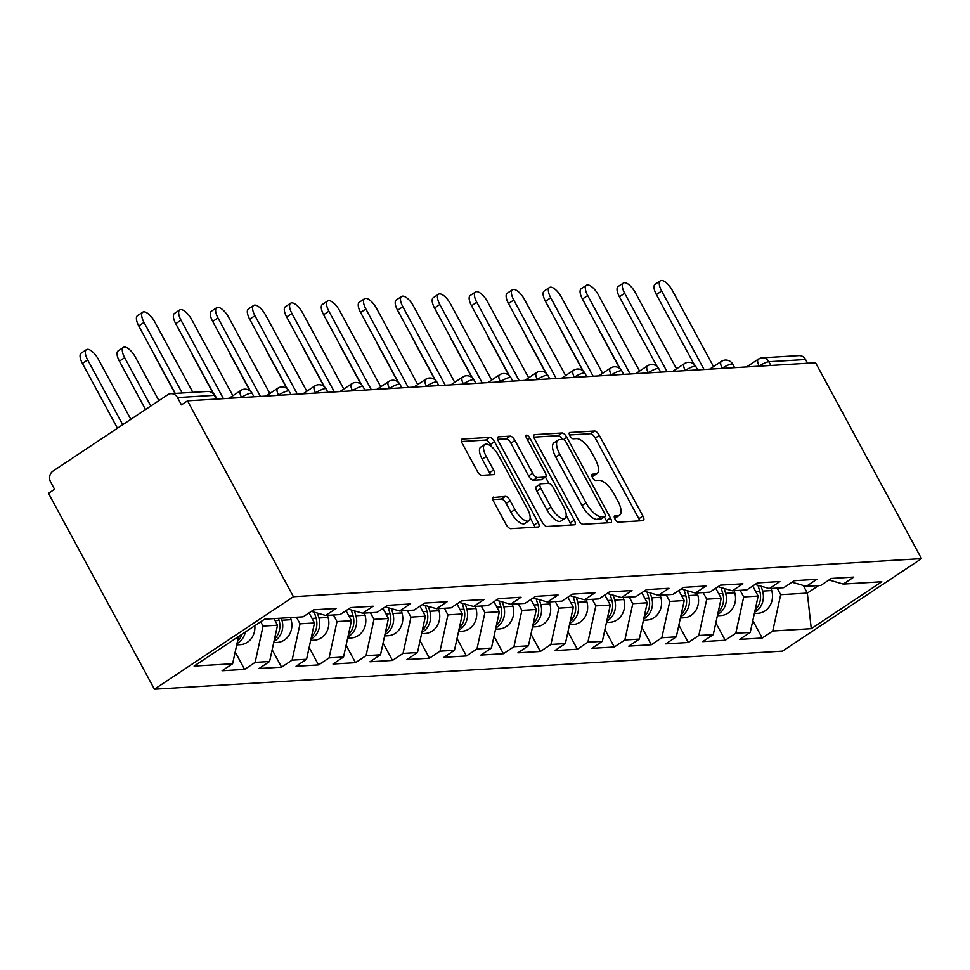 <?xml version="1.0" encoding="UTF-8"?>
<svg xmlns="http://www.w3.org/2000/svg" width="970" height="970" viewBox="0 0 970 970"><rect width="100%" height="100%" fill="white"/><g stroke="black" fill="none" stroke-linecap="round" stroke-linejoin="round"><path stroke-width="1.45" d="M614.968 519.108A3.65 1.443 56.4 0 0 618.29 522.151L643.013 520.647A5.202 2.073 56.4 0 0 643.474 520.502A5.202 2.073 56.4 0 0 642.916 516.028L599.302 435.36A5.202 2.073 56.4 0 0 594.549 431.019L569.826 432.523A3.65 1.443 56.4 0 0 569.511 432.62A3.65 1.443 56.4 0 0 569.899 435.748A3.65 1.443 56.4 0 0 573.221 438.792L576.422 438.598A16.66 6.62 56.4 0 1 591.615 452.493L595.253 459.21A16.66 6.62 56.4 0 1 597.035 473.53A16.66 6.62 56.4 0 1 595.568 474.003L592.367 474.197A3.65 1.443 56.4 0 0 592.039 474.306A3.65 1.443 56.4 0 0 592.428 477.434A3.65 1.443 56.4 0 0 595.762 480.477L598.951 480.283A16.66 6.62 56.4 0 1 614.155 494.166L617.793 500.896A16.66 6.62 56.4 0 1 619.575 515.216A16.66 6.62 56.4 0 1 618.096 515.676L614.895 515.87A3.65 1.443 56.4 0 0 614.58 515.979A3.65 1.443 56.4 0 0 614.968 519.108M493.669 497.076A5.202 2.073 56.4 0 0 493.209 497.222A5.202 2.073 56.4 0 0 493.766 501.696L506.013 524.333A5.202 2.073 56.4 0 0 510.753 528.674L538.204 527.001A5.202 2.073 56.4 0 0 538.665 526.855A5.202 2.073 56.4 0 0 538.107 522.381L494.494 441.714A5.202 2.073 56.4 0 0 489.741 437.373L462.29 439.034A5.202 2.073 56.4 0 0 461.829 439.18A5.202 2.073 56.4 0 0 462.387 443.654L477.167 470.996A5.202 2.073 56.4 0 0 481.92 475.336L493.669 474.621A5.202 2.073 56.4 0 0 494.13 474.475A5.202 2.073 56.4 0 0 493.572 470.001L486.237 456.446A13.932 5.529 56.4 0 1 484.745 444.478A13.932 5.529 56.4 0 1 498.689 455.694L527.401 508.801A13.932 5.529 56.4 0 1 528.892 520.769A13.932 5.529 56.4 0 1 514.961 509.553L510.171 500.702A5.202 2.073 56.4 0 0 505.418 496.361L492.893 497.586M187.525 400.828L815.588 362.756L921.5 558.635L293.437 596.708L187.525 400.828L181.451 404.878L177.498 397.567A7.954 7.117 -93.5 0 0 170.938 393.674A7.954 7.117 -93.5 0 0 167.713 394.766L53.01 471.093A7.954 7.117 -93.5 0 0 50.634 481.981L54.575 489.292L48.5 493.33L154.412 689.209L293.437 596.708M578.362 519.944A5.202 2.073 56.4 0 0 583.103 524.285L610.554 522.624A5.202 2.073 56.4 0 0 611.015 522.478A5.202 2.073 56.4 0 0 610.457 517.992L566.844 437.325A5.202 2.073 56.4 0 0 562.091 432.984L534.64 434.645A5.202 2.073 56.4 0 0 534.179 434.803A5.202 2.073 56.4 0 0 534.737 439.277L578.362 519.944M574.385 524.806L546.934 526.48A5.202 2.073 56.4 0 1 542.182 522.139L498.568 441.471A5.202 2.073 56.4 0 1 498.01 436.985A5.202 2.073 56.4 0 1 498.471 436.839L510.22 436.136A5.202 2.073 56.4 0 1 514.961 440.477L532.651 473.19A5.202 2.073 56.4 0 0 537.404 477.531L545.201 477.058A5.202 2.073 56.4 0 0 545.661 476.913A5.202 2.073 56.4 0 0 545.104 472.438L526.686 438.367A3.65 1.443 56.4 0 1 526.298 435.239A3.65 1.443 56.4 0 1 529.935 438.173L574.288 520.187A5.202 2.073 56.4 0 1 574.846 524.661A5.202 2.073 56.4 0 1 574.385 524.806M154.412 689.209L782.475 651.137L921.5 558.635M235.189 651.998L244.598 669.397L255.134 662.389L263.064 626.074L260.724 621.758M244.598 669.397L222.081 670.767L232.618 663.747L194.109 666.087L264.64 619.163L303.149 616.823L313.686 609.815L336.202 608.445L325.665 615.465L340.118 614.58L350.655 607.572L373.171 606.214L362.634 613.222L377.1 612.349L387.636 605.328L410.152 603.971L399.604 610.979L414.069 610.106L424.605 603.085L447.121 601.727L436.585 608.736L451.038 607.863L461.575 600.854L484.091 599.484L473.554 606.492L488.007 605.62L498.556 598.611L521.072 597.241L510.523 604.261L524.988 603.376L535.525 596.368L558.041 594.998L547.504 602.018L561.957 601.133L572.494 594.125L595.01 592.767L584.473 599.775L598.926 598.902L609.475 591.882L631.991 590.524L621.443 597.532L635.908 596.659L646.444 589.639L668.961 588.281L658.424 595.289L672.877 594.416L683.413 587.408L705.93 586.038L695.393 593.046L709.846 592.173L720.395 585.165L742.911 583.794L732.362 590.815L746.827 589.93L757.364 582.921L779.88 581.551L769.343 588.572L783.796 587.687L794.333 580.678L816.849 579.32L806.312 586.329L820.765 585.456L831.314 578.435L853.818 577.077L843.282 584.086L881.803 581.757L811.272 628.681L772.763 631.009L780.68 594.695L777.115 588.099M752.805 620.618L762.226 638.03L772.763 631.009M762.226 638.03L739.71 639.388L750.246 632.379L735.781 633.252L743.711 596.938L740.134 590.342M715.836 622.861L725.245 640.261L735.781 633.252M725.245 640.261L702.729 641.631L713.265 634.622L698.812 635.495L706.742 599.181L703.165 592.585M678.867 625.104L688.276 642.504L698.812 635.495M688.276 642.504L665.76 643.874L676.296 636.853L661.843 637.739L669.761 601.424L666.196 594.816M641.885 627.335L651.306 644.747L661.843 637.739M651.306 644.747L628.79 646.117L639.327 639.097L624.862 639.982L632.792 603.667L629.215 597.059M604.916 629.578L614.325 646.99L624.862 639.982M614.325 646.99L591.809 648.348L602.358 641.34L587.893 642.213L595.822 605.898L592.246 599.302M567.947 631.822L577.356 649.233L587.893 642.213M577.356 649.233L554.84 650.591L565.377 643.583L550.924 644.456L558.841 608.141L555.276 601.545M530.966 634.065L540.387 651.476L550.924 644.456M540.387 651.476L517.871 652.834L528.408 645.826L513.954 646.699L521.872 610.385L518.307 603.789M493.997 636.308L503.406 653.707L513.954 646.699M503.406 653.707L480.89 655.077L491.438 648.069L476.973 648.942L484.903 612.628L481.326 606.032M457.028 638.551L466.437 655.95L476.973 648.942M466.437 655.95L443.92 657.32L454.457 650.3L440.004 651.185L447.922 614.871L444.357 608.263M420.058 640.782L429.467 658.193L440.004 651.185M429.467 658.193L406.951 659.564L417.488 652.543L403.035 653.428L410.953 617.114L407.388 610.506M383.077 643.025L392.486 660.437L403.035 653.428M392.486 660.437L369.97 661.795L380.519 654.786L366.054 655.659L373.983 619.345L370.407 612.749M346.108 645.268L355.517 662.68L366.054 655.659M355.517 662.68L333.001 664.038L343.538 657.029L329.085 657.903L337.002 621.588L333.438 614.992M309.139 647.511L318.548 664.923L329.085 657.903M318.548 664.923L296.032 666.281L306.568 659.273L292.115 660.146L300.033 623.831L296.468 617.235M272.158 649.754L281.567 667.154L292.115 660.146M281.567 667.154L259.051 668.524L269.599 661.516L255.134 662.389M263.064 626.074L277.517 625.201L273.952 618.593M311.358 611.367L325.665 615.465M269.599 661.516L277.517 625.201M300.033 623.831L314.486 622.958L309.054 612.894M348.327 609.124L362.634 613.222M306.568 659.273L314.486 622.958M337.002 621.588L351.467 620.715L346.023 610.651M385.308 606.88L399.604 610.979M343.538 657.029L351.467 620.715M373.983 619.345L388.436 618.472L382.992 608.42M422.277 604.637L436.585 608.736M380.519 654.786L388.436 618.472M410.953 617.114L425.406 616.229L419.974 606.177M459.246 602.394L473.554 606.492M417.488 652.543L425.406 616.229M447.922 614.871L462.387 613.998L456.943 603.934M496.228 600.151L510.523 604.261M454.457 650.3L462.387 613.998M484.903 612.628L499.356 611.755L493.912 601.691M533.197 597.92L547.504 602.018M491.438 648.069L499.356 611.755M521.872 610.385L536.325 609.512L530.893 599.448M570.166 595.677L584.473 599.775M528.408 645.826L536.325 609.512M558.841 608.141L573.306 607.268L567.862 597.205M607.147 593.434L621.443 597.532M565.377 643.583L573.306 607.268M595.822 605.898L610.275 605.025L604.831 594.974M644.116 591.191L658.424 595.289M602.358 641.34L610.275 605.025M632.792 603.667L647.245 602.782L641.813 592.731M681.086 588.948L695.393 593.046M639.327 639.097L647.245 602.782M669.761 601.424L684.226 600.551L678.782 590.487M718.067 586.717L732.362 590.815M676.296 636.853L684.226 600.551M706.742 599.181L721.195 598.308L715.751 588.244M755.036 584.473L769.343 588.572M713.265 634.622L721.195 598.308M743.711 596.938L758.164 596.065L752.732 586.001M792.005 582.23L806.312 586.329M750.246 632.379L758.164 596.065M807.586 363.241L805.561 359.506L768.822 361.725L770.847 365.472M746.621 366.939L758.334 359.142A7.954 3.165 56.4 0 1 759.049 358.924A7.954 7.117 86.5 0 1 762.262 357.833L799.001 355.602A7.954 7.117 86.5 0 1 805.561 359.506M780.68 594.695L807.343 593.082L818.619 585.577M803.208 585.443L807.343 593.082L811.272 628.681M828.986 579.987L843.282 584.086M232.618 663.747L238.571 636.502M614.592 518.307A16.66 6.62 56.4 0 0 615.526 517.907L619.575 515.216M592.052 476.622A16.66 6.62 56.4 0 0 592.985 476.234L597.035 473.53M639.727 520.854A5.202 2.073 56.4 0 0 638.866 518.732L595.24 438.052A5.202 2.073 56.4 0 0 590.487 433.711L569.535 434.984M562.454 439.446A5.202 2.073 56.4 0 0 558.041 435.688L533.876 437.143M607.268 522.818A5.202 2.073 56.4 0 0 606.408 520.696L604.31 516.816M604.601 516.501A3.65 1.443 56.4 0 0 604.928 516.392A3.65 1.443 56.4 0 0 604.54 513.263L566.25 442.453A3.65 1.443 56.4 0 0 562.927 439.422L559.557 439.616A16.66 6.62 56.4 0 0 558.077 440.089A16.66 6.62 56.4 0 0 559.86 454.409L586.038 502.812A16.66 6.62 56.4 0 0 601.23 516.707L604.601 516.501L600.551 519.192A3.65 1.443 56.4 0 0 600.879 519.096A3.65 1.443 56.4 0 0 601.097 518.841M558.077 440.089L554.028 442.781A16.66 6.62 56.4 0 0 555.81 457.112L559.86 454.409M600.551 519.192L597.18 519.399A16.66 6.62 56.4 0 1 581.976 505.515L555.81 457.112M497.695 439.337L506.158 438.828L510.22 436.136M541.915 479.241A5.202 2.073 56.4 0 1 541.599 479.604A5.202 2.073 56.4 0 1 541.139 479.75L533.354 480.223A5.202 2.073 56.4 0 1 528.601 475.882L510.911 443.169A5.202 2.073 56.4 0 0 506.158 438.828M545.443 477.046L548.85 483.339M566.213 515.458L570.227 522.891L574.288 520.187M551.008 507.14A13.932 5.529 56.4 0 0 564.952 518.356A13.932 5.529 56.4 0 0 563.461 506.376L553.337 487.667A5.202 2.073 56.4 0 0 548.596 483.327L540.799 483.8A5.202 2.073 56.4 0 0 540.338 483.945A5.202 2.073 56.4 0 0 540.896 488.431L551.008 507.14L546.959 509.832A13.932 5.529 56.4 0 0 560.89 521.048L564.952 518.356M536.737 486.503A5.202 2.073 56.4 0 0 536.277 486.649A5.202 2.073 56.4 0 0 536.834 491.123L540.896 488.431M546.959 509.832L536.834 491.123M571.1 525.012A5.202 2.073 56.4 0 0 570.227 522.891M528.892 520.769L524.843 523.473A13.932 5.529 56.4 0 1 510.899 512.245L506.122 503.394A5.202 2.073 56.4 0 0 501.369 499.053L492.905 499.574M484.745 444.478L480.696 447.17A13.932 5.529 56.4 0 0 482.187 459.137L486.237 456.446M490.383 474.827A5.202 2.073 56.4 0 0 489.523 472.705L482.187 459.137M491.766 446.867L490.444 444.405A5.202 2.073 56.4 0 0 485.691 440.065L461.526 441.532M534.919 527.207A5.202 2.073 56.4 0 0 534.058 525.073L530.154 517.871M600.212 331.934L600.042 332.043A11.931 4.741 -123.6 0 1 598.648 329.036M754.648 612.203A17.508 15.653 -93.5 0 0 762.602 591.106L761.159 586.219M754.357 613.525L757.922 613.307A17.508 15.653 -93.5 0 0 771.732 590.548L771.114 588.463M755.133 609.96A17.508 15.653 -93.5 0 0 759.765 591.276L757.994 585.322M600.042 332.043L619.709 368.43M713.52 366.611L672.307 290.406A11.931 4.741 56.4 0 0 660.364 280.791A11.931 4.741 56.4 0 0 661.649 291.061L656.375 294.565A11.931 4.741 -123.6 0 1 655.102 284.295L660.364 280.791M694.096 364.308L656.375 294.565M704.074 369.521L661.649 291.061M563.243 334.177L563.061 334.286A11.931 4.741 -123.6 0 1 561.678 331.279M717.679 614.434A17.508 15.653 -93.5 0 0 725.633 593.349L724.19 588.463M717.388 615.768L720.952 615.55A17.508 15.653 -93.5 0 0 734.751 592.791L734.132 590.706M718.164 612.203A17.508 15.653 -93.5 0 0 722.783 593.519L721.025 587.565M563.061 334.286L582.74 370.673M526.274 336.408L526.092 336.529A11.931 4.741 -123.6 0 1 524.709 333.522M680.697 616.678A17.508 15.653 -93.5 0 0 688.664 595.592L687.221 590.706M680.406 618.011L683.983 617.793A17.508 15.653 -93.5 0 0 697.782 595.034L697.163 592.949M681.195 614.434A17.508 15.653 -93.5 0 0 685.814 595.762L684.056 589.796M526.092 336.529L545.77 372.916M489.292 338.651L489.122 338.772A11.931 4.741 -123.6 0 1 487.728 335.765M643.728 618.921A17.508 15.653 -93.5 0 0 651.682 597.823L650.239 592.949M643.437 620.254L647.002 620.036A17.508 15.653 -93.5 0 0 660.812 597.278L660.194 595.18M644.213 616.678A17.508 15.653 -93.5 0 0 648.845 598.005L647.075 592.039M489.122 338.772L508.789 375.16M452.323 340.894L452.141 341.016A11.931 4.741 -123.6 0 1 450.759 338.009M606.759 621.164A17.508 15.653 -93.5 0 0 614.713 600.066L613.27 595.192M606.468 622.497L610.033 622.279A17.508 15.653 -93.5 0 0 623.831 599.521L623.213 597.423M607.244 618.921A17.508 15.653 -93.5 0 0 611.864 600.236L610.106 594.283M452.141 341.016L471.82 377.403M415.354 343.137L415.172 343.259A11.931 4.741 -123.6 0 1 413.79 340.24M569.778 623.407A17.508 15.653 -93.5 0 0 577.744 602.309L576.301 597.435M569.487 624.728L573.064 624.522A17.508 15.653 -93.5 0 0 586.862 601.752L586.244 599.666M570.275 621.164A17.508 15.653 -93.5 0 0 574.895 602.479L573.137 596.526M415.172 343.259L434.851 379.646M676.539 368.855L635.338 292.649A11.931 4.741 56.4 0 0 623.395 283.034A11.931 4.741 56.4 0 0 624.68 293.292L619.406 296.796A11.931 4.741 -123.6 0 1 618.12 286.538L623.395 283.034M657.114 366.551L619.406 296.796M667.105 371.765L624.68 293.292M639.569 371.098L598.369 294.892A11.931 4.741 56.4 0 0 586.426 285.277A11.931 4.741 56.4 0 0 587.699 295.535L582.437 299.039A11.931 4.741 -123.6 0 1 581.151 288.781L586.426 285.277M620.145 368.794L582.437 299.039M630.124 374.008L587.699 295.535M602.6 373.341L561.387 297.135A11.931 4.741 56.4 0 0 549.444 287.52A11.931 4.741 56.4 0 0 550.73 297.778L545.455 301.282A11.931 4.741 -123.6 0 1 544.182 291.024L549.444 287.52M583.176 371.037L545.455 301.282M593.155 376.239L550.73 297.778M565.619 375.572L524.418 299.378A11.931 4.741 56.4 0 0 512.475 289.763A11.931 4.741 56.4 0 0 513.76 300.021L508.486 303.525A11.931 4.741 -123.6 0 1 507.201 293.267L512.475 289.763M546.195 373.28L508.486 303.525M556.186 378.482L513.76 300.021M528.65 377.815L487.449 301.609A11.931 4.741 56.4 0 0 475.506 291.994A11.931 4.741 56.4 0 0 476.779 302.264L471.517 305.768A11.931 4.741 -123.6 0 1 470.232 295.51L475.506 291.994M509.226 375.523L471.517 305.768M519.205 380.725L476.779 302.264M378.373 345.381L378.203 345.49A11.931 4.741 -123.6 0 1 376.809 342.483M532.809 625.65A17.508 15.653 -93.5 0 0 540.763 604.553L539.32 599.666M532.518 626.972L536.083 626.753A17.508 15.653 -93.5 0 0 549.893 603.995L549.275 601.909M533.294 623.407A17.508 15.653 -93.5 0 0 537.926 604.722L536.155 598.769M378.203 345.49L397.87 381.877M491.681 380.058L450.48 303.852A11.931 4.741 56.4 0 0 438.525 294.237A11.931 4.741 56.4 0 0 439.81 304.495L434.536 308.011A11.931 4.741 -123.6 0 1 433.263 297.741L438.525 294.237M472.257 377.754L434.536 308.011M482.236 382.968L439.81 304.495M341.404 347.624L341.222 347.733A11.931 4.741 -123.6 0 1 339.839 344.726M495.84 627.881A17.508 15.653 -93.5 0 0 503.794 606.796L502.351 601.909M495.549 629.215L499.113 628.996A17.508 15.653 -93.5 0 0 512.912 606.238L512.305 604.152M496.325 625.65A17.508 15.653 -93.5 0 0 500.944 606.965L499.186 601.012M341.222 347.733L360.901 384.12M454.7 382.301L413.499 306.096A11.931 4.741 56.4 0 0 401.556 296.481A11.931 4.741 56.4 0 0 402.841 306.738L397.567 310.242A11.931 4.741 -123.6 0 1 396.293 299.985L401.556 296.481M435.287 379.997L397.567 310.242M445.266 385.211L402.841 306.738M304.435 349.855L304.253 349.976A11.931 4.741 -123.6 0 1 302.87 346.969M458.858 630.124A17.508 15.653 -93.5 0 0 466.825 609.039L465.382 604.152M458.567 631.458L462.144 631.24A17.508 15.653 -93.5 0 0 475.943 608.481L475.324 606.395M459.356 627.881A17.508 15.653 -93.5 0 0 463.975 609.208L462.217 603.243M304.253 349.976L323.932 386.363M417.73 384.544L376.53 308.339A11.931 4.741 56.4 0 0 364.587 298.724A11.931 4.741 56.4 0 0 365.86 308.981L360.597 312.486A11.931 4.741 -123.6 0 1 359.312 302.228L364.587 298.724M398.306 382.241L360.597 312.486M408.285 387.454L365.86 308.981M267.453 352.098L267.284 352.219A11.931 4.741 -123.6 0 1 265.889 349.212M421.889 632.367A17.508 15.653 -93.5 0 0 429.843 611.27L428.4 606.395M421.598 633.701L425.163 633.483A17.508 15.653 -93.5 0 0 438.974 610.724L438.355 608.626M422.374 630.124A17.508 15.653 -93.5 0 0 427.006 611.452L425.236 605.486M267.284 352.219L286.95 388.606M380.761 386.787L339.561 310.582A11.931 4.741 56.4 0 0 327.605 300.967A11.931 4.741 56.4 0 0 328.891 311.224L323.616 314.729A11.931 4.741 -123.6 0 1 322.343 304.471L327.605 300.967M361.337 384.484L323.616 314.729M371.316 389.685L328.891 311.224M230.484 354.341L230.302 354.462A11.931 4.741 -123.6 0 1 228.92 351.443M384.92 634.61A17.508 15.653 -93.5 0 0 392.874 613.513L391.431 608.639M384.629 635.932L388.194 635.726A17.508 15.653 -93.5 0 0 402.004 612.967L401.386 610.87M385.405 632.367A17.508 15.653 -93.5 0 0 390.025 613.683L388.267 607.729M230.302 354.462L249.981 390.849M343.78 389.018L302.579 312.813A11.931 4.741 56.4 0 0 290.636 303.21A11.931 4.741 56.4 0 0 291.921 313.468L286.647 316.972A11.931 4.741 -123.6 0 1 285.374 306.714L290.636 303.21M324.368 386.727L286.647 316.972M334.347 391.928L291.921 313.468M193.515 356.584L193.333 356.693A11.931 4.741 -123.6 0 1 191.951 353.686M347.939 636.853A17.508 15.653 -93.5 0 0 355.905 615.756L354.462 610.882M347.648 638.175L351.225 637.957A17.508 15.653 -93.5 0 0 365.023 615.198L364.405 613.113M348.436 634.61A17.508 15.653 -93.5 0 0 353.056 615.926L351.298 609.972M193.333 356.693L213.012 393.092M306.811 391.262L265.61 315.056A11.931 4.741 56.4 0 0 253.667 305.441A11.931 4.741 56.4 0 0 254.94 315.711L249.678 319.215A11.931 4.741 -123.6 0 1 248.393 308.957L253.667 305.441M287.387 388.97L249.678 319.215M297.366 394.172L254.94 315.711M156.534 358.827L156.364 358.936A11.931 4.741 -123.6 0 1 154.97 355.929M310.97 639.097A17.508 15.653 -93.5 0 0 318.924 617.999L317.481 613.113M310.679 640.418L314.244 640.2A17.508 15.653 -93.5 0 0 328.054 617.441L327.436 615.356M311.455 636.853A17.508 15.653 -93.5 0 0 316.087 618.169L314.316 612.216M156.364 358.936L175.012 393.42M269.842 393.505L228.641 317.299A11.931 4.741 56.4 0 0 216.686 307.684A11.931 4.741 56.4 0 0 217.971 317.942L212.697 321.458A11.931 4.741 -123.6 0 1 211.424 311.188L216.686 307.684M250.418 391.201L212.697 321.458M260.396 396.415L217.971 317.942M124.657 357.675L119.395 361.179A11.931 4.741 -123.6 0 1 118.11 350.922L123.384 347.418A11.931 4.741 56.4 0 0 124.657 357.675L150.799 406.018M158.898 400.634L135.327 357.033A11.931 4.741 56.4 0 0 123.384 347.418M274.001 641.328A17.508 15.653 -93.5 0 0 281.955 620.242L281.336 618.145M273.71 642.661L277.274 642.443A17.508 15.653 -93.5 0 0 291.085 619.684L290.466 617.599M274.486 639.097A17.508 15.653 -93.5 0 0 279.105 620.412L278.487 618.314M119.395 361.179L145.524 409.522M232.873 395.748L191.66 319.542A11.931 4.741 56.4 0 0 179.717 309.927A11.931 4.741 56.4 0 0 181.002 320.185L175.728 323.689A11.931 4.741 -123.6 0 1 174.454 313.431L179.717 309.927M213.448 393.444L175.728 323.689M223.427 398.658L181.002 320.185M87.688 359.918L82.414 363.423A11.931 4.741 -123.6 0 1 81.141 353.165L86.403 349.661A11.931 4.741 56.4 0 0 87.688 359.918L122.717 424.702M130.817 419.319L98.346 359.264A11.931 4.741 56.4 0 0 86.403 349.661M237.019 643.571A17.508 15.653 -93.5 0 0 245.362 631.979M236.728 644.904L240.305 644.686A17.508 15.653 -93.5 0 0 254.819 625.686M237.517 641.328A17.508 15.653 -93.5 0 0 241.954 634.247M82.414 363.423L117.443 428.207M192.848 392.341L154.691 321.785A11.931 4.741 56.4 0 0 142.748 312.17A11.931 4.741 56.4 0 0 144.021 322.428L138.758 325.932A11.931 4.741 -123.6 0 1 137.473 315.674L142.748 312.17M175.243 393.408L138.758 325.932M182.178 392.995L144.021 322.428M759.292 366.175L759.195 365.993A7.954 3.165 56.4 0 1 758.334 359.142A7.954 7.954 0 0 1 762.262 357.833A7.954 7.117 86.5 0 1 768.822 361.725A7.954 1.637 151.6 0 0 759.195 365.993L758.879 366.199M216.262 399.094L214.237 395.348L177.498 397.567M217.013 399.046L215.146 395.602A7.954 1.637 -28.4 0 0 214.237 395.348A7.954 7.117 -93.5 0 0 207.665 391.443L170.938 393.674M722.323 368.418L722.213 368.224A7.954 1.637 151.6 0 1 731.853 363.968A7.954 1.637 -28.4 0 1 732.774 364.235A7.954 7.954 0 0 0 721.365 361.386A7.954 3.165 56.4 0 0 722.213 368.224L721.898 368.442M722.068 361.167A7.954 3.165 56.4 0 0 721.365 361.386L709.652 369.182M694.884 366.211A7.954 1.637 -28.4 0 1 695.805 366.466A7.954 7.954 0 0 0 684.396 363.629A7.954 3.165 56.4 0 0 685.244 370.467A7.954 1.637 151.6 0 1 694.884 366.211M685.099 363.411A7.954 3.165 56.4 0 0 684.396 363.629L672.683 371.425M657.903 368.454A7.954 1.637 -28.4 0 1 658.824 368.709A7.954 7.954 0 0 0 647.414 365.872A7.954 3.165 56.4 0 0 648.275 372.71A7.954 1.637 151.6 0 1 657.903 368.454M648.13 365.641A7.954 3.165 56.4 0 0 647.414 365.872L635.714 373.668M620.933 370.698A7.954 1.637 -28.4 0 1 621.855 370.952A7.954 7.954 0 0 0 610.445 368.115A7.954 3.165 56.4 0 0 611.294 374.953A7.954 1.637 151.6 0 1 620.933 370.698M611.149 367.885A7.954 3.165 56.4 0 0 610.445 368.115L598.732 375.899M583.964 372.929A7.954 1.637 -28.4 0 1 584.886 373.195A7.954 7.954 0 0 0 573.476 370.358A7.954 3.165 56.4 0 0 574.325 377.197A7.954 1.637 151.6 0 1 583.964 372.929M574.179 370.128A7.954 3.165 56.4 0 0 573.476 370.358L561.763 378.142M546.983 375.172A7.954 1.637 -28.4 0 1 547.904 375.438A7.954 7.954 0 0 0 536.495 372.589A7.954 3.165 56.4 0 0 537.356 379.44A7.954 1.637 151.6 0 1 546.983 375.172M537.21 372.371A7.954 3.165 56.4 0 0 536.495 372.589L524.794 380.385M510.014 377.415A7.954 1.637 -28.4 0 1 510.935 377.682A7.954 7.954 0 0 0 499.526 374.832A7.954 3.165 56.4 0 0 500.387 381.671A7.954 1.637 151.6 0 1 510.014 377.415M500.229 374.614A7.954 3.165 56.4 0 0 499.526 374.832L487.813 382.629M473.045 379.658A7.954 1.637 -28.4 0 1 473.966 379.913A7.954 7.954 0 0 0 462.557 377.075A7.954 3.165 56.4 0 0 463.405 383.914A7.954 1.637 151.6 0 1 473.045 379.658M463.26 376.857A7.954 3.165 56.4 0 0 462.557 377.075L450.844 384.872M436.063 381.901A7.954 1.637 -28.4 0 1 436.985 382.156A7.954 7.954 0 0 0 425.587 379.318A7.954 3.165 56.4 0 0 426.436 386.157A7.954 1.637 151.6 0 1 436.063 381.901M426.291 379.088A7.954 3.165 56.4 0 0 425.587 379.318L413.875 387.115M399.094 384.132A7.954 1.637 -28.4 0 1 400.016 384.399A7.954 7.954 0 0 0 388.606 381.562A7.954 3.165 56.4 0 0 389.467 388.4A7.954 1.637 151.6 0 1 399.094 384.132M389.309 381.331A7.954 3.165 56.4 0 0 388.606 381.562L376.893 389.346M362.125 386.375A7.954 1.637 -28.4 0 1 363.047 386.642A7.954 7.954 0 0 0 351.637 383.805A7.954 3.165 56.4 0 0 352.486 390.643A7.954 1.637 151.6 0 1 362.125 386.375M352.34 383.574A7.954 3.165 56.4 0 0 351.637 383.805L339.924 391.589M325.156 388.618A7.954 1.637 -28.4 0 1 326.065 388.885A7.954 7.954 0 0 0 314.668 386.036A7.954 3.165 56.4 0 0 315.517 392.886A7.954 1.637 151.6 0 1 325.156 388.618M315.371 385.817A7.954 3.165 56.4 0 0 314.668 386.036L302.955 393.832M288.175 390.861A7.954 1.637 -28.4 0 1 289.096 391.116A7.954 7.954 0 0 0 277.687 388.279A7.954 3.165 56.4 0 0 278.548 395.117A7.954 1.637 151.6 0 1 288.175 390.861M278.39 388.061A7.954 3.165 56.4 0 0 277.687 388.279L265.974 396.075M251.206 393.105A7.954 1.637 -28.4 0 1 252.127 393.359A7.954 7.954 0 0 0 240.718 390.522A7.954 3.165 56.4 0 0 241.566 397.361A7.954 1.637 151.6 0 1 251.206 393.105M241.421 390.304A7.954 3.165 56.4 0 0 240.718 390.522L229.005 398.318M614.507 518.077L618.096 515.676M591.967 476.391L595.568 474.003M590.487 433.711L594.549 431.019M595.24 438.052L599.302 435.36M638.866 518.732L642.916 516.028M533.864 435.166L534.64 434.645M558.041 435.688L562.091 432.984M563.521 439.543L566.844 437.325M606.408 520.696L610.457 517.992M581.976 505.515L586.038 502.812M597.18 519.399L601.23 516.707M497.695 437.361L498.471 436.839M510.911 443.169L514.961 440.477M528.601 475.882L532.651 473.19M533.354 480.223L537.404 477.531M541.139 479.75L545.201 477.058M527.462 439.822L529.935 438.173M501.369 499.053L505.418 496.361M506.122 503.394L510.171 500.702M510.899 512.245L514.961 509.553M489.523 472.705L493.572 470.001M461.514 439.555L462.29 439.034M485.691 440.065L489.741 437.373M490.444 444.405L494.494 441.714M534.058 525.073L538.107 522.381M762.602 591.106L771.732 590.548M755.715 591.518L759.765 591.276M725.633 593.349L734.751 592.791M718.734 593.761L722.783 593.519M688.664 595.592L697.782 595.034M681.764 596.004L685.814 595.762M651.682 597.823L660.812 597.278M644.795 598.247L648.845 598.005M614.713 600.066L623.831 599.521M607.814 600.491L611.864 600.236M577.744 602.309L586.862 601.752M570.845 602.734L574.895 602.479M540.763 604.553L549.893 603.995M533.876 604.965L537.926 604.722M503.794 606.796L512.912 606.238M496.895 607.208L500.944 606.965M466.825 609.039L475.943 608.481M459.925 609.451L463.975 609.208M429.843 611.27L438.974 610.724M422.956 611.694L427.006 611.452M392.874 613.513L402.004 612.967M385.975 613.937L390.025 613.683M355.905 615.756L365.023 615.198M349.006 616.18L353.056 615.926M318.924 617.999L328.054 617.441M312.037 618.411L316.087 618.169M281.955 620.242L291.085 619.684M275.068 620.654L279.105 620.412M734.629 367.666L732.774 364.235M697.66 369.909L695.805 366.466M660.691 372.153L658.824 368.709M623.71 374.396L621.855 370.952M586.741 376.627L584.886 373.195M549.772 378.87L547.904 375.438M512.79 381.113L510.935 377.682M475.821 383.356L473.966 379.913M438.852 385.599L436.985 382.156M401.871 387.842L400.016 384.399M364.902 390.073L363.047 386.642M327.933 392.316L326.065 388.885M290.952 394.56L289.096 391.116M253.982 396.803L252.127 393.359M215.146 395.602A7.954 7.954 0 0 0 207.665 391.443M600.879 519.096L604.928 516.392M541.599 479.604L545.661 476.913M536.277 486.649L540.338 483.945"/></g></svg>
